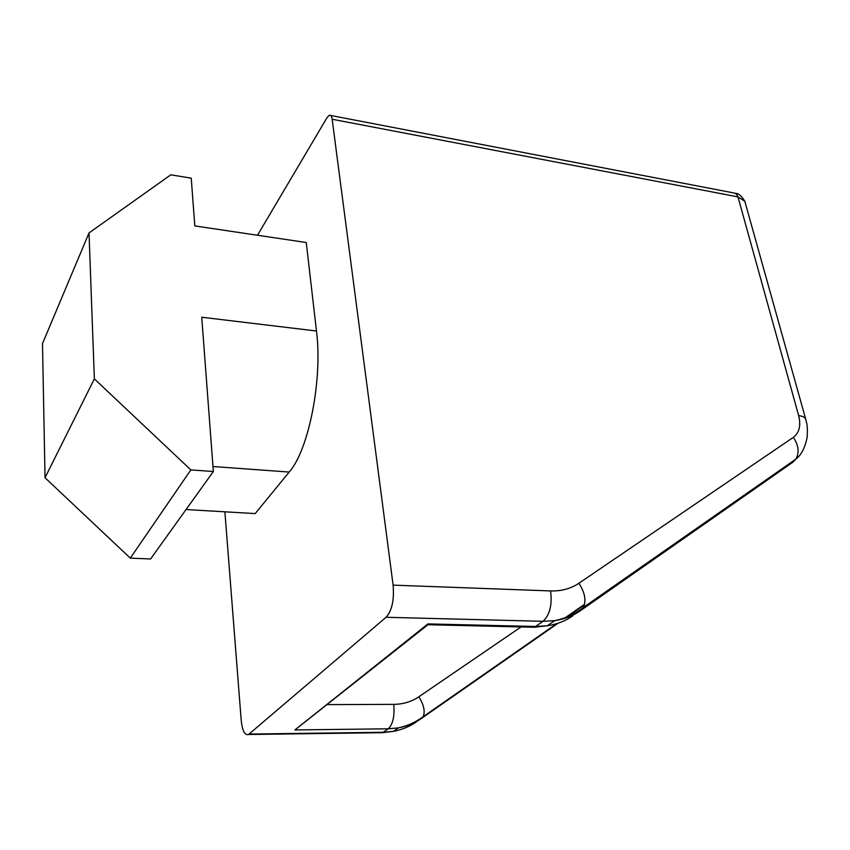 <?xml version="1.0" encoding="UTF-8"?>
<svg xmlns="http://www.w3.org/2000/svg" width="850" height="850" viewBox="0 0 850 850"><rect width="100%" height="100%" fill="white"/><g stroke="black" fill="none" stroke-linecap="round" stroke-linejoin="round"><path stroke-width="1.27" d="M798.447 456.535L792.731 462.304L580.476 610.651C572.964 615.878 564.368 619.214 554.71 620.649L542.991 621.318L386.081 617.281L248.561 734.485C244.8 735.611 242.335 730.851 241.198 720.205L224.889 511.817M386.081 617.281C391.988 610.651 394.326 599.93 393.114 585.14L332.148 119.244C331.702 116.301 330.799 114.963 329.418 115.218L327.154 117.438L257.497 235.248M186.054 509.543L255.202 513.581L289.191 472.058C308.646 450.171 322.745 379.621 316.476 331.011L306.255 242.516L194.831 225.919L191.229 178.171L170.808 174.824L89.016 232.932L42.5 343.602L45.029 477.743L94.361 378.877L89.016 232.932M428.092 624.601L294.918 729.938L427.964 623.911L428.113 624.739L534.225 627.247L535.574 626.471L547.23 625.781C556.846 624.336 565.388 621.01 572.879 615.793M94.361 378.877L190.846 469.901L213.361 471.506L201.726 317.231L316.476 331.011M190.846 469.901L130.294 558.131L150.577 558.981L213.361 471.506M130.294 558.131L45.029 477.743M393.114 585.14L550.598 590.931C561.393 591.239 570.828 588.678 578.903 583.249L793.316 437.378C799.34 432.756 801.114 425.51 798.649 415.618L737.981 196.892L332.148 119.244M798.649 415.618C802.4 416.064 804.716 417.148 805.619 418.869L805.917 419.942M745.174 202.534L744.802 201.238L737.981 196.892L736.621 194.268L734.517 193.077L330.597 115.441M558.121 623.199L421.504 718.399C414.672 723.148 407.012 726.293 398.522 727.844L388.291 728.801L294.918 729.938M427.964 623.911L535.574 626.471L542.991 621.318C549.769 615.071 552.309 604.945 550.598 590.931M249.146 734.071L383.265 732.286L393.444 731.329C401.891 729.778 409.519 726.633 416.33 721.916M327.547 704.618L393.763 704.363C394.719 716.199 392.891 724.338 388.291 728.801L382.574 732.689L379.695 732.721M584.396 604.892L565.324 618.173M393.763 704.363C403.144 704.257 411.496 701.728 418.837 696.777L521.082 626.928M528.7 627.109L534.225 627.247L547.23 625.781L554.71 620.649C565.548 618.375 575.089 613.976 583.334 607.474L580.476 610.651M421.504 718.399L423.034 716.784C425.393 711.79 423.991 705.117 418.837 696.777M414.184 722.723L413.206 722.787M578.903 583.249C584.949 592.631 586.426 600.706 583.334 607.474L795.876 459.106L792.731 462.304M793.316 437.378C798.671 445.336 799.521 452.582 795.876 459.106C801.231 455.111 804.992 447.844 807.16 437.272C807.904 423.672 806.395 423.087 805.619 418.869L744.802 201.238C741.561 195.883 738.438 193.248 735.42 193.354M212.989 466.522L289.191 472.058M556.761 623.634L423.034 716.784C415.777 722.181 407.607 725.868 398.522 727.844L393.444 731.329L382.574 732.689L248.561 734.485M584.545 604.276L563.996 618.598"/></g></svg>
